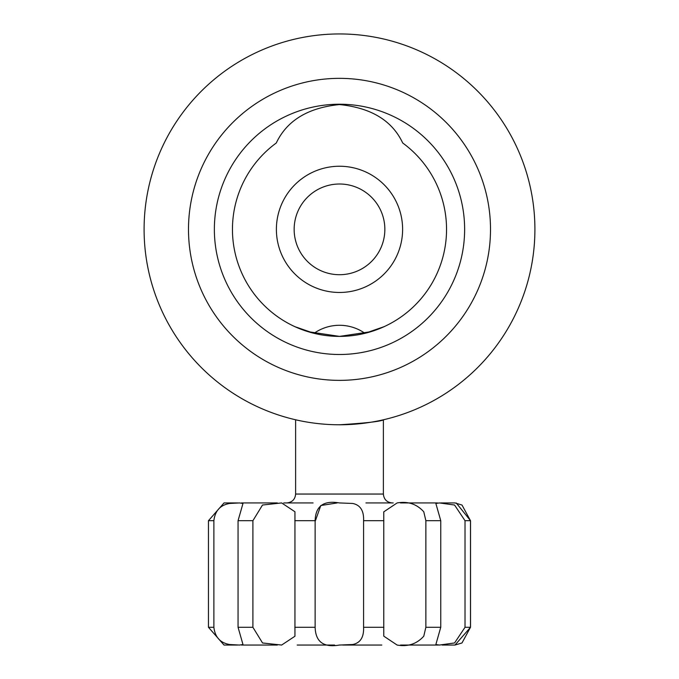 <?xml version="1.0" encoding="UTF-8"?>
<svg xmlns="http://www.w3.org/2000/svg" width="679" height="679" viewBox="0 0 679 679"><rect width="100%" height="100%" fill="white"/><g stroke="black" fill="none" stroke-linecap="round" stroke-linejoin="round"><path stroke-width="1.02" d="M276.285 142.989A107.027 107.027 0 0 0 339.5 336.394A107.027 107.027 0 0 0 402.715 142.989C392.199 120.616 371.124 107.808 339.5 104.566C307.986 107.74 286.911 120.548 276.285 142.989M339.5 104.227A125.131 125.131 0 0 0 214.369 229.358A125.131 125.131 0 0 0 339.5 354.497A125.131 125.131 0 0 0 464.631 229.358A125.131 125.131 0 0 0 339.5 104.227M339.5 380.367A151.01 151.01 0 0 0 490.51 229.358A151.01 151.01 0 0 0 339.5 78.348A151.01 151.01 0 0 0 188.49 229.358A151.01 151.01 0 0 0 339.5 380.367M339.5 424.774A195.408 195.408 0 0 0 534.908 229.358A195.408 195.408 0 0 0 339.5 33.95A195.408 195.408 0 0 0 144.092 229.358A195.408 195.408 0 0 0 339.5 424.774C366.465 423.085 381.267 421.379 383.915 419.656M383.38 419.783L383.38 494.049L295.62 494.049L295.62 419.783L295.085 419.656L298.48 420.42M295.085 326.743L314.029 333.313A44.415 44.415 0 0 1 364.971 333.313L383.915 326.743L370.904 331.683L339.525 336.394L308.062 331.666L295.085 326.743M354.735 290.604A63.113 63.113 0 0 1 278.254 244.593A63.113 63.113 0 0 1 324.265 168.112A63.113 63.113 0 0 1 400.746 214.123A63.113 63.113 0 0 1 354.735 290.604M328.551 185.35A45.349 45.349 0 0 0 295.492 240.307A45.349 45.349 0 0 0 350.449 273.365A45.349 45.349 0 0 0 383.508 218.409A45.349 45.349 0 0 0 328.551 185.35M397.122 645.05L383.771 636.138L383.771 511.847L397.122 502.935C407.901 501.077 416.779 504.03 423.772 511.796L425.869 520.7L425.869 627.286L423.772 636.189C416.796 643.955 407.909 646.909 397.122 645.05M339.373 645.05C323.637 647.783 315.557 641.867 315.132 627.286L315.132 520.7C315.523 506.152 323.603 500.228 339.373 502.935L352.69 503.462C360.345 505.006 363.978 510.752 363.579 520.7L363.579 627.286C363.978 637.225 360.354 642.971 352.69 644.515L339.373 645.05M252.902 627.286L252.902 520.7L262.501 505.023L281.649 502.935L294.949 511.754L294.949 636.231L281.649 645.05L262.535 642.971L252.902 627.286L238.057 627.286L242.98 644.524L239.432 645.05L229.697 644.515C220.344 642.988 215.073 637.241 213.877 627.286L213.877 520.7C215.065 510.761 220.336 505.015 229.697 503.462L239.432 502.935L242.98 503.462L238.057 520.7L238.057 627.286M283.72 502.935L313.07 502.935M337.174 502.935L320.794 505.524L315.421 520.7M334.637 645.05L297.19 645.05M381.81 645.05L342.751 645.05M400.491 645.05L438.303 645.05L400.491 645.05M456.254 503.003L470.539 520.7L470.539 627.286L454.972 645.05L442.19 645.05M440.764 502.935L454.972 502.935L440.764 502.935M454.972 645.05L461.992 642.962L470.488 627.286L470.488 520.7L462 505.032L454.972 502.935M465.022 520.7L465.022 627.286L454.574 642.954L439.432 645.05L435.85 644.515L440.756 627.286L440.756 520.7L435.859 503.47L439.432 502.935L454.557 505.023L465.022 520.7L470.488 520.7M437.429 502.935L400.457 502.935M393.217 502.935L365.93 502.935M277.329 502.935L241.427 502.935M277.346 645.05L241.444 645.05M237.557 502.935L224.028 502.935L208.461 520.7L208.461 627.286L224.028 645.05L237.548 645.05M470.488 627.286L465.022 627.286M440.756 627.286L425.869 627.286M440.756 520.7L425.869 520.7M383.89 627.286L363.579 627.286M383.89 520.7L363.579 520.7M315.132 627.286L294.83 627.286M315.132 520.7L294.83 520.7M252.902 520.7L238.057 520.7M213.877 627.286L208.461 627.286M213.877 520.7L208.461 520.7M383.771 636.138L383.771 635.603M383.771 512.39L383.771 511.847M383.38 494.049C383.907 499.447 386.869 502.409 392.267 502.935M295.62 494.049C295.144 499.396 292.182 502.358 286.733 502.935M294.949 636.231L294.949 635.799M294.949 512.204L294.949 511.754"/></g></svg>
